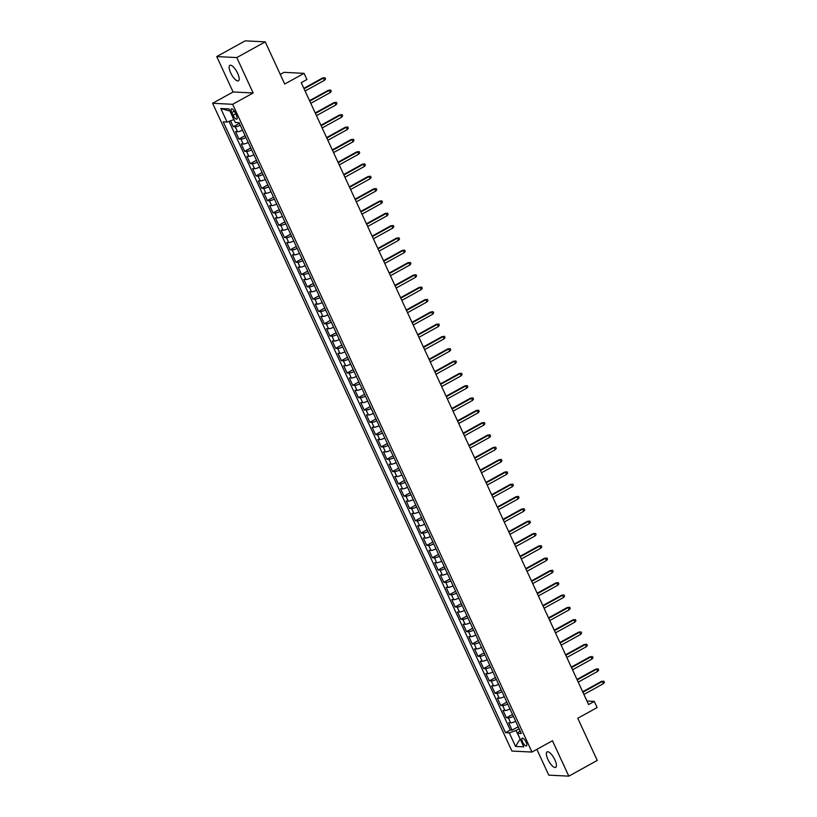 <?xml version="1.0" encoding="UTF-8"?>
<svg xmlns="http://www.w3.org/2000/svg" width="817" height="817" viewBox="0 0 817 817"><rect width="100%" height="100%" fill="white"/><g stroke="black" fill="none" stroke-linecap="round" stroke-linejoin="round"><path stroke-width="1.23" d="M554.855 759.81A8.854 3.013 -118.9 0 0 547.104 751.885A8.854 3.013 -118.9 0 0 547.921 759.463A8.854 3.013 -118.9 0 0 555.672 767.388A8.854 3.013 -118.9 0 0 554.855 759.81M237.624 73.254A8.854 3.013 -118.9 0 0 229.873 65.34A8.854 3.013 -118.9 0 0 230.69 72.907A8.854 3.013 -118.9 0 0 238.431 80.832A8.854 3.013 -118.9 0 0 237.624 73.254M526.056 742.142A4.422 1.511 -118.9 0 0 522.186 738.18A4.422 1.511 -118.9 0 0 522.594 741.969A4.422 1.511 -118.9 0 0 526.465 745.931A4.422 1.511 -118.9 0 0 526.056 742.142M536.851 749.363L548.758 775.139L568.806 776.15L597.258 760.433L577.772 718.255L597.115 707.563L594.276 701.405L586.963 701.037M212.604 103.289L511.912 751.048L531.969 752.059L232.661 104.3L212.604 103.289L233.09 91.974L253.147 92.985L236.787 57.578L216.73 56.567L233.09 91.974M216.73 56.567L245.182 40.85L265.239 41.861L284.725 84.039L304.067 73.346L284.02 72.335L280.272 74.408M236.787 57.578L265.239 41.861M230.537 120.814L233.264 126.706L239.381 123.326M242.557 130.179A5.535 1.072 155.2 0 1 237.522 131.731L235.541 131.639L238.952 139.023L245.08 135.642M248.245 142.495A5.535 1.072 -24.8 0 1 243.211 144.047L241.229 143.945L244.651 151.339L250.768 147.959M253.934 154.811A5.535 1.072 -24.8 0 1 248.899 156.364L246.918 156.261L250.339 163.655L256.456 160.275M259.622 167.128A5.535 1.072 -24.8 0 1 254.587 168.68L252.616 168.578L256.027 175.972L262.145 172.591M265.311 179.444A5.535 1.072 -24.8 0 1 260.286 180.996L258.305 180.894L261.716 188.288L267.833 184.908M271.009 191.76A5.535 1.072 -24.8 0 1 265.974 193.312L263.993 193.21L267.404 200.594L273.532 197.214M276.697 204.076A5.535 1.072 -24.8 0 1 271.663 205.629L269.681 205.527L273.103 212.91L279.22 209.53M282.386 216.382A5.535 1.072 -24.8 0 1 277.351 217.935L275.37 217.843L278.791 225.226L284.908 221.846M288.074 228.699A5.535 1.072 -24.8 0 1 283.039 230.251L281.068 230.159L284.479 237.543L290.597 234.162M293.763 241.015A5.535 1.072 -24.8 0 1 288.728 242.567L286.757 242.465L290.168 249.859L296.285 246.479M299.451 253.331A5.535 1.072 -24.8 0 1 294.426 254.884L292.445 254.781L295.856 262.175L301.984 258.795M305.149 265.648A5.535 1.072 -24.8 0 1 300.115 267.2L298.134 267.098L301.544 274.492L307.672 271.111M310.838 277.964A5.535 1.072 -24.8 0 1 305.803 279.516L303.822 279.414L307.243 286.798L313.36 283.417M316.526 290.28A5.535 1.072 -24.8 0 1 311.491 291.832L309.52 291.73L312.931 299.114L319.049 295.734M322.215 302.586A5.535 1.072 -24.8 0 1 317.18 304.138L315.209 304.047L318.62 311.43L324.737 308.05M327.903 314.902A5.535 1.072 -24.8 0 1 322.878 316.455L320.897 316.363L324.308 323.746L330.425 320.366M333.602 327.219A5.535 1.072 -24.8 0 1 328.567 328.771L326.586 328.669L329.997 336.063L336.124 332.682M339.29 339.535A5.535 1.072 -24.8 0 1 334.255 341.087L332.274 340.985L335.695 348.379L341.812 344.999M344.978 351.851A5.535 1.072 -24.8 0 1 339.943 353.404L337.962 353.301L341.383 360.695L347.501 357.315M350.667 364.168A5.535 1.072 -24.8 0 1 345.632 365.72L343.661 365.618L347.072 373.001L353.189 369.621M356.355 376.484A5.535 1.072 -24.8 0 1 351.32 378.036L349.349 377.934L352.76 385.318L358.877 381.937M362.043 388.79A5.535 1.072 -24.8 0 1 357.019 390.342L355.038 390.25L358.449 397.634L364.576 394.254M367.742 401.106A5.535 1.072 -24.8 0 1 362.707 402.658L360.726 402.567L364.137 409.95L370.264 406.57M373.43 413.422A5.535 1.072 -24.8 0 1 368.396 414.975L366.414 414.873L369.835 422.266L375.953 418.886M379.119 425.739A5.535 1.072 -24.8 0 1 374.084 427.291L372.113 427.189L375.524 434.583L381.641 431.202M384.807 438.055A5.535 1.072 -24.8 0 1 379.772 439.607L377.801 439.505L381.212 446.899L387.329 443.519M390.495 450.371A5.535 1.072 -24.8 0 1 385.471 451.924L383.49 451.821L386.901 459.215L393.018 455.825M396.194 462.688A5.535 1.072 -24.8 0 1 391.159 464.24L389.178 464.138L392.589 471.521L398.716 468.141M401.882 474.994A5.535 1.072 -24.8 0 1 396.848 476.546L394.866 476.454L398.288 483.838L404.405 480.457M407.571 487.31A5.535 1.072 -24.8 0 1 402.536 488.862L400.555 488.77L403.976 496.154L410.093 492.774M413.259 499.626A5.535 1.072 -24.8 0 1 408.224 501.178L406.253 501.076L409.664 508.47L415.782 505.09M418.947 511.942A5.535 1.072 -24.8 0 1 413.923 513.495L411.942 513.393L415.353 520.786L421.47 517.406M424.646 524.259A5.535 1.072 -24.8 0 1 419.611 525.811L417.63 525.709L421.041 533.103L427.168 529.722M430.334 536.575A5.535 1.072 -24.8 0 1 425.3 538.127L423.318 538.025L426.74 545.419L432.857 542.028M436.023 548.891A5.535 1.072 -24.8 0 1 430.988 550.444L429.007 550.341L432.428 557.725L438.545 554.345M441.711 561.197A5.535 1.072 -24.8 0 1 436.676 562.75L434.705 562.658L438.116 570.041L444.234 566.661M447.399 573.514A5.535 1.072 -24.8 0 1 442.365 575.066L440.394 574.974L443.805 582.358L449.922 578.977M453.088 585.83A5.535 1.072 -24.8 0 1 448.063 587.382L446.082 587.28L449.493 594.674L455.62 591.294M458.786 598.146A5.535 1.072 -24.8 0 1 453.752 599.698L451.77 599.596L455.181 606.99L461.309 603.61M464.475 610.462A5.535 1.072 -24.8 0 1 459.44 612.015L457.459 611.913L460.88 619.306L466.997 615.926M470.163 622.779A5.535 1.072 -24.8 0 1 465.128 624.331L463.157 624.229L466.568 631.623L472.686 628.232M475.851 635.095A5.535 1.072 -24.8 0 1 470.817 636.647L468.846 636.545L472.257 643.929L478.374 640.548M481.54 647.411A5.535 1.072 -24.8 0 1 476.515 648.964L474.534 648.861L477.945 656.245L484.062 652.865M487.238 659.717A5.535 1.072 -24.8 0 1 482.204 661.27L480.222 661.178L483.633 668.561L489.761 665.181M492.927 672.034A5.535 1.072 -24.8 0 1 487.892 673.586L485.911 673.484L489.332 680.878L495.449 677.497M498.615 684.35A5.535 1.072 -24.8 0 1 493.58 685.902L491.599 685.8L495.02 693.194L501.138 689.814M504.303 696.666A5.535 1.072 -24.8 0 1 499.269 698.218L497.298 698.116L500.709 705.51L506.826 702.13M509.992 708.982A5.535 1.072 -24.8 0 1 504.957 710.535L502.986 710.433L506.397 717.826L512.514 714.446M304.067 73.346L306.916 79.504L301.228 82.65L588.587 704.55L594.276 701.405M231.814 112.562L233.07 115.268A4.289 1.46 -118.9 0 0 236.818 119.108A4.289 1.46 -118.9 0 0 236.43 115.432L235.173 112.726A4.289 1.46 -118.9 0 0 231.425 108.886A4.289 1.46 -118.9 0 0 231.814 112.562L234.316 111.173M519.99 730.623L517.529 733.288L521.317 733.482L239.085 122.662L235.286 122.479L229.026 108.927L220.794 108.518L227.055 122.06L223.255 121.866L505.498 732.686L509.287 732.88L516.007 730.469L520.204 739.099M517.529 733.288L523.779 746.84L515.547 746.421L509.287 732.88M240.28 125.256A5.535 1.072 155.2 0 1 235.245 126.809L233.264 126.706M229.015 121.355L510.278 730.041L512.085 730.132L518.213 726.752M515.68 721.299A5.535 1.072 -24.8 0 1 510.656 722.851L508.674 722.749L512.085 730.132M513.413 716.366A5.535 1.072 155.2 0 1 508.378 717.918L506.397 717.826M507.714 704.05A5.535 1.072 155.2 0 1 502.69 705.602L500.709 705.51M502.026 691.744A5.535 1.072 155.2 0 1 496.991 693.296L495.02 693.194M496.338 679.427A5.535 1.072 155.2 0 1 491.303 680.98L489.332 680.878M490.649 667.111A5.535 1.072 155.2 0 1 485.615 668.663L483.633 668.561M484.961 654.795A5.535 1.072 155.2 0 1 479.926 656.347L477.945 656.245M479.273 642.479A5.535 1.072 155.2 0 1 474.238 644.031L472.257 643.929M473.574 630.162A5.535 1.072 155.2 0 1 468.55 631.715L466.568 631.623M467.886 617.846A5.535 1.072 155.2 0 1 462.851 619.398L460.88 619.306M462.197 605.54A5.535 1.072 155.2 0 1 457.163 607.092L455.181 606.99M456.509 593.224A5.535 1.072 155.2 0 1 451.474 594.776L449.493 594.674M450.821 580.907A5.535 1.072 155.2 0 1 445.786 582.46L443.805 582.358M445.122 568.591A5.535 1.072 155.2 0 1 440.097 570.143L438.116 570.041M439.434 556.275A5.535 1.072 155.2 0 1 434.399 557.827L432.428 557.725M433.745 543.959A5.535 1.072 155.2 0 1 428.711 545.511L426.74 545.419M428.057 531.642A5.535 1.072 155.2 0 1 423.022 533.195L421.041 533.103M422.369 519.336A5.535 1.072 155.2 0 1 417.334 520.889L415.353 520.786M416.67 507.02A5.535 1.072 155.2 0 1 411.645 508.572L409.664 508.47M410.982 494.704A5.535 1.072 155.2 0 1 405.947 496.256L403.976 496.154M405.293 482.387A5.535 1.072 155.2 0 1 400.259 483.94L398.288 483.838M399.605 470.071A5.535 1.072 155.2 0 1 394.57 471.623L392.589 471.521M393.917 457.755A5.535 1.072 155.2 0 1 388.882 459.307L386.901 459.215M388.228 445.439A5.535 1.072 155.2 0 1 383.193 446.991L381.212 446.899M382.53 433.133A5.535 1.072 155.2 0 1 377.505 434.685L375.524 434.583M376.841 420.816A5.535 1.072 155.2 0 1 371.806 422.369L369.835 422.266M371.153 408.5A5.535 1.072 155.2 0 1 366.118 410.052L364.137 409.95M365.465 396.184A5.535 1.072 155.2 0 1 360.43 397.736L358.449 397.634M359.776 383.867A5.535 1.072 155.2 0 1 354.741 385.42L352.76 385.318M354.078 371.551A5.535 1.072 155.2 0 1 349.053 373.103L347.072 373.001M348.389 359.235A5.535 1.072 155.2 0 1 343.354 360.787L341.383 360.695M342.701 346.929A5.535 1.072 155.2 0 1 337.666 348.481L335.695 348.379M337.012 334.613A5.535 1.072 155.2 0 1 331.978 336.165L329.997 336.063M331.324 322.296A5.535 1.072 155.2 0 1 326.289 323.849L324.308 323.746M325.626 309.98A5.535 1.072 155.2 0 1 320.601 311.532L318.62 311.43M319.937 297.664A5.535 1.072 155.2 0 1 314.902 299.216L312.931 299.114M314.249 285.347A5.535 1.072 155.2 0 1 309.214 286.9L307.243 286.798M308.56 273.031A5.535 1.072 155.2 0 1 303.526 274.583L301.544 274.492M302.872 260.715A5.535 1.072 155.2 0 1 297.837 262.277L295.856 262.175M297.184 248.409A5.535 1.072 155.2 0 1 292.149 249.961L290.168 249.859M291.485 236.093A5.535 1.072 155.2 0 1 286.461 237.645L284.479 237.543M285.797 223.776A5.535 1.072 155.2 0 1 280.762 225.329L278.791 225.226M280.108 211.46A5.535 1.072 155.2 0 1 275.074 213.012L273.103 212.91M274.42 199.144A5.535 1.072 155.2 0 1 269.385 200.696L267.404 200.594M268.732 186.827A5.535 1.072 155.2 0 1 263.697 188.38L261.716 188.288M263.033 174.511A5.535 1.072 155.2 0 1 258.009 176.064L256.027 175.972M257.345 162.205A5.535 1.072 155.2 0 1 252.31 163.757L250.339 163.655M251.656 149.889A5.535 1.072 155.2 0 1 246.622 151.441L244.651 151.339M245.968 137.573A5.535 1.072 155.2 0 1 240.933 139.125L238.952 139.023M230.006 111.051L233.774 119.66L227.055 122.06M253.147 92.985L232.661 104.3M568.806 776.15L552.455 740.743L531.969 752.059M520.163 738.997L515.547 746.421M519.132 728.744L516.007 730.469M510.278 730.041L505.498 732.686M229.791 111.03L220.794 108.518M304.067 88.798L323.512 78.064L322.531 78.013L325.003 77.727L323.512 78.064L324.533 80.28L305.088 91.014M322.531 78.013L303.853 88.328M325.003 77.727L325.575 78.953L324.533 80.28M309.755 101.114L329.2 90.37L328.23 90.33L330.691 90.044L329.2 90.37L330.221 92.587L310.787 103.33M328.23 90.33L309.541 100.644M330.691 90.044L331.263 91.269L330.221 92.587M315.444 113.43L334.888 102.687L333.918 102.636L336.379 102.35L334.888 102.687L335.92 104.903L316.475 115.646M333.918 102.636L315.229 112.96M336.379 102.35L336.951 103.585L335.92 104.903M321.142 125.747L340.577 115.003L339.606 114.952L342.068 114.666L340.577 115.003L341.608 117.219L322.164 127.963M339.606 114.952L320.918 125.277M342.068 114.666L342.64 115.902L341.608 117.219M326.831 138.063L346.275 127.319L345.295 127.268L347.766 126.982L346.275 127.319L347.296 129.535L327.852 140.279M345.295 127.268L326.616 137.593M347.766 126.982L348.328 128.218L347.296 129.535M332.519 150.379L351.964 139.636L350.983 139.584L353.455 139.299L351.964 139.636L352.985 141.852L333.54 152.595M350.983 139.584L332.305 149.909M353.455 139.299L354.016 140.534L352.985 141.852M338.207 162.685L357.652 151.952L356.672 151.901L359.143 151.615L357.652 151.952L358.673 154.168L339.229 164.911M356.672 151.901L337.993 162.226M359.143 151.615L359.715 152.84L358.673 154.168M343.896 175.001L363.34 164.268L362.37 164.217L364.831 163.931L363.34 164.268L364.362 166.484L344.927 177.218M362.37 164.217L343.681 174.532M364.831 163.931L365.403 165.157L364.362 166.484M349.594 187.318L369.029 176.574L368.058 176.533L370.52 176.247L369.029 176.574L370.06 178.79L350.616 189.534M368.058 176.533L349.37 186.848M370.52 176.247L371.092 177.473L370.06 178.79M355.283 199.634L374.727 188.89L373.747 188.839L376.208 188.553L374.727 188.89L375.749 191.107L356.304 201.85M373.747 188.839L355.068 199.164M376.208 188.553L376.78 189.789L375.749 191.107M360.971 211.95L380.416 201.207L379.435 201.156L381.907 200.87L380.416 201.207L381.437 203.423L361.992 214.166M379.435 201.156L360.757 211.48M381.907 200.87L382.468 202.105L381.437 203.423M366.659 224.266L386.104 213.523L385.124 213.472L387.595 213.186L386.104 213.523L387.125 215.739L367.681 226.483M385.124 213.472L366.445 223.797M387.595 213.186L388.167 214.422L387.125 215.739M372.348 236.583L391.792 225.839L390.822 225.788L393.283 225.502L391.792 225.839L392.814 228.055L373.379 238.799M390.822 225.788L372.133 236.113M393.283 225.502L393.855 226.738L392.814 228.055M378.036 248.889L397.481 238.155L396.511 238.104L398.972 237.818L397.481 238.155L398.512 240.372L379.068 251.115M396.511 238.104L377.822 248.429M398.972 237.818L399.544 239.044L398.512 240.372M383.735 261.205L403.169 250.472L402.199 250.421L404.66 250.135L403.169 250.472L404.201 252.688L384.756 263.421M402.199 250.421L383.51 260.735M404.66 250.135L405.232 251.36L404.201 252.688M389.423 273.521L408.868 262.778L407.887 262.737L410.359 262.451L408.868 262.778L409.889 264.994L390.444 275.738M407.887 262.737L389.209 273.052M410.359 262.451L410.92 263.677L409.889 264.994M395.111 285.838L414.556 275.094L413.576 275.043L416.047 274.757L414.556 275.094L415.577 277.31L396.133 288.054M413.576 275.043L394.897 285.368M416.047 274.757L416.609 275.993L415.577 277.31M400.8 298.154L420.244 287.41L419.274 287.359L421.735 287.073L420.244 287.41L421.266 289.627L401.831 300.37M419.274 287.359L400.585 297.684M421.735 287.073L422.307 288.309L421.266 289.627M406.488 310.47L425.933 299.727L424.963 299.676L427.424 299.39L425.933 299.727L426.964 301.943L407.52 312.686M424.963 299.676L406.274 310M427.424 299.39L427.996 300.625L426.964 301.943M412.187 322.786L431.621 312.043L430.651 311.992L433.112 311.706L431.621 312.043L432.653 314.259L413.208 325.003M430.651 311.992L411.962 322.317M433.112 311.706L433.684 312.942L432.653 314.259M417.875 335.103L437.32 324.359L436.339 324.308L438.811 324.022L437.32 324.359L438.341 326.575L418.896 337.319M436.339 324.308L417.661 334.633M438.811 324.022L439.372 325.248L438.341 326.575M423.563 347.409L443.008 336.675L442.028 336.624L444.499 336.338L443.008 336.675L444.029 338.892L424.585 349.625M442.028 336.624L423.349 346.949M444.499 336.338L445.061 337.564L444.029 338.892M429.252 359.725L448.696 348.982L447.716 348.941L450.187 348.655L448.696 348.982L449.718 351.198L430.273 361.941M447.716 348.941L429.037 359.255M450.187 348.655L450.759 349.88L449.718 351.198M434.94 372.041L454.385 361.298L453.415 361.247L455.876 360.961L454.385 361.298L455.406 363.514L435.972 374.257M453.415 361.247L434.726 371.572M455.876 360.961L456.448 362.197L455.406 363.514M440.639 384.358L460.073 373.614L459.103 373.563L461.564 373.277L460.073 373.614L461.105 375.83L441.66 386.574M459.103 373.563L440.414 383.888M461.564 373.277L462.136 374.513L461.105 375.83M446.327 396.674L465.772 385.93L464.791 385.879L467.253 385.593L465.772 385.93L466.793 388.146L447.348 398.89M464.791 385.879L446.113 396.204M467.253 385.593L467.824 386.829L466.793 388.146M452.015 408.99L471.46 398.247L470.48 398.196L472.951 397.91L471.46 398.247L472.481 400.463L453.037 411.206M470.48 398.196L451.801 408.52M472.951 397.91L473.513 399.145L472.481 400.463M457.704 421.306L477.148 410.563L476.168 410.512L478.639 410.226L477.148 410.563L478.17 412.779L458.725 423.523M476.168 410.512L457.489 420.837M478.639 410.226L479.211 411.451L478.17 412.779M463.392 433.613L482.837 422.879L481.867 422.828L484.328 422.542L482.837 422.879L483.858 425.095L464.424 435.829M481.867 422.828L463.178 433.153M484.328 422.542L484.9 423.768L483.858 425.095M469.081 445.929L488.525 435.185L487.555 435.144L490.016 434.858L488.525 435.185L489.557 437.412L470.112 448.145M487.555 435.144L468.866 445.459M490.016 434.858L490.588 436.084L489.557 437.412M474.779 458.245L494.214 447.502L493.243 447.461L495.705 447.165L494.214 447.502L495.245 449.718L475.8 460.461M493.243 447.461L474.554 457.775M495.705 447.165L496.276 448.4L495.245 449.718M480.467 470.561L499.912 459.818L498.932 459.767L501.403 459.481L499.912 459.818L500.933 462.034L481.489 472.777M498.932 459.767L480.253 470.092M501.403 459.481L501.965 460.717L500.933 462.034M486.156 482.878L505.6 472.134L504.62 472.083L507.091 471.797L505.6 472.134L506.622 474.35L487.177 485.094M504.62 472.083L485.941 482.408M507.091 471.797L507.653 473.033L506.622 474.35M491.844 495.194L511.289 484.45L510.308 484.399L512.78 484.113L511.289 484.45L512.31 486.666L492.865 497.41M510.308 484.399L491.63 494.724M512.78 484.113L513.352 485.349L512.31 486.666M497.533 507.51L516.977 496.767L516.007 496.716L518.468 496.43L516.977 496.767L517.998 498.983L498.564 509.726M516.007 496.716L497.318 507.04M518.468 496.43L519.04 497.655L517.998 498.983M503.231 519.816L522.666 509.083L521.695 509.032L524.157 508.746L522.666 509.083L523.697 511.299L504.252 522.032M521.695 509.032L503.006 519.357M524.157 508.746L524.728 509.971L523.697 511.299M508.92 532.133L528.364 521.389L527.384 521.348L529.845 521.062L528.364 521.389L529.385 523.615L509.941 534.349M527.384 521.348L508.705 531.663M529.845 521.062L530.417 522.288L529.385 523.615M514.608 544.449L534.052 533.705L533.072 533.664L535.543 533.368L534.052 533.705L535.074 535.921L515.629 546.665M533.072 533.664L514.393 543.979M535.543 533.368L536.105 534.604L535.074 535.921M520.296 556.765L539.741 546.022L538.76 545.97L541.232 545.685L539.741 546.022L540.762 548.238L521.317 558.981M538.76 545.97L520.082 556.295M541.232 545.685L541.804 546.92L540.762 548.238M525.985 569.081L545.429 558.338L544.459 558.287L546.92 558.001L545.429 558.338L546.45 560.554L527.016 571.297M544.459 558.287L525.77 568.612M546.92 558.001L547.492 559.236L546.45 560.554M531.673 581.398L551.118 570.654L550.147 570.603L552.609 570.317L551.118 570.654L552.149 572.87L532.704 583.614M550.147 570.603L531.458 580.928M552.609 570.317L553.18 571.553L552.149 572.87M537.372 593.714L556.806 582.97L555.836 582.919L558.297 582.633L556.806 582.97L557.837 585.186L538.393 595.93M555.836 582.919L537.147 593.244M558.297 582.633L558.869 583.859L557.837 585.186M543.06 606.02L562.504 595.287L561.524 595.236L563.996 594.95L562.504 595.287L563.526 597.503L544.081 608.236M561.524 595.236L542.845 605.56M563.996 594.95L564.557 596.175L563.526 597.503M548.748 618.336L568.193 607.603L567.212 607.552L569.684 607.266L568.193 607.603L569.214 609.819L549.77 620.552M567.212 607.552L548.534 617.866M569.684 607.266L570.256 608.491L569.214 609.819M554.437 630.653L573.881 619.909L572.911 619.868L575.372 619.572L573.881 619.909L574.902 622.125L555.468 632.869M572.911 619.868L554.222 630.183M575.372 619.572L575.944 620.808L574.902 622.125M560.125 642.969L579.57 632.225L578.599 632.174L581.061 631.888L579.57 632.225L580.601 634.441L561.156 645.185M578.599 632.174L559.911 642.499M581.061 631.888L581.633 633.124L580.601 634.441M565.824 655.285L585.258 644.542L584.288 644.49L586.749 644.204L585.258 644.542L586.289 646.758L566.845 657.501M584.288 644.49L565.599 654.815M586.749 644.204L587.321 645.44L586.289 646.758M571.512 667.601L590.957 656.858L589.976 656.807L592.448 656.521L590.957 656.858L591.978 659.074L572.533 669.817M589.976 656.807L571.297 667.132M592.448 656.521L593.009 657.756L591.978 659.074M577.2 679.918L596.645 669.174L595.664 669.123L598.136 668.837L596.645 669.174L597.666 671.39L578.222 682.134M595.664 669.123L576.986 679.448M598.136 668.837L598.698 670.073L597.666 671.39M582.889 692.224L602.333 681.49L601.353 681.439L603.824 681.153L602.333 681.49L603.354 683.706L583.91 694.45M601.353 681.439L582.674 691.764M603.824 681.153L604.396 682.379L603.354 683.706M237.522 131.731L235.245 126.809M510.656 722.851L508.378 717.918M504.957 710.535L502.69 705.602M499.269 698.218L496.991 693.296M493.58 685.902L491.303 680.98M487.892 673.586L485.615 668.663M482.204 661.27L479.926 656.347M476.515 648.964L474.238 644.031M470.817 636.647L468.55 631.715M465.128 624.331L462.851 619.398M459.44 612.015L457.163 607.092M453.752 599.698L451.474 594.776M448.063 587.382L445.786 582.46M442.365 575.066L440.097 570.143M436.676 562.75L434.399 557.827M430.988 550.444L428.711 545.511M425.3 538.127L423.022 533.195M419.611 525.811L417.334 520.889M413.923 513.495L411.645 508.572M408.224 501.178L405.947 496.256M402.536 488.862L400.259 483.94M396.848 476.546L394.57 471.623M391.159 464.24L388.882 459.307M385.471 451.924L383.193 446.991M379.772 439.607L377.505 434.685M374.084 427.291L371.806 422.369M368.396 414.975L366.118 410.052M362.707 402.658L360.43 397.736M357.019 390.342L354.741 385.42M351.32 378.036L349.053 373.103M345.632 365.72L343.354 360.787M339.943 353.404L337.666 348.481M334.255 341.087L331.978 336.165M328.567 328.771L326.289 323.849M322.878 316.455L320.601 311.532M317.18 304.138L314.902 299.216M311.491 291.832L309.214 286.9M305.803 279.516L303.526 274.583M300.115 267.2L297.837 262.277M294.426 254.884L292.149 249.961M288.728 242.567L286.461 237.645M283.039 230.251L280.762 225.329M277.351 217.935L275.074 213.012M271.663 205.629L269.385 200.696M265.974 193.312L263.697 188.38M260.286 180.996L258.009 176.064M254.587 168.68L252.31 163.757M248.899 156.364L246.622 151.441M243.211 144.047L240.933 139.125M235.684 113.818L233.07 115.268"/></g></svg>
